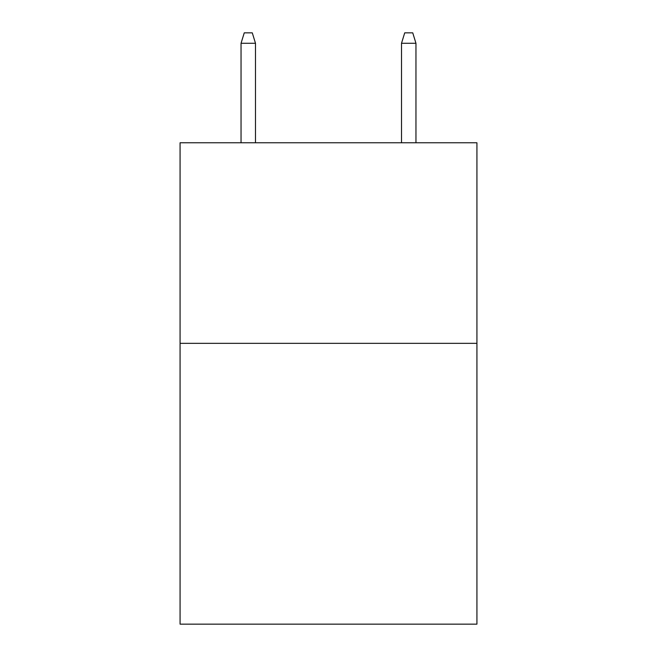 <?xml version="1.0" encoding="UTF-8"?>
<svg xmlns="http://www.w3.org/2000/svg" width="657" height="657" viewBox="0 0 657 657"><rect width="100%" height="100%" fill="white"/><g stroke="black" fill="none" stroke-linecap="round" stroke-linejoin="round"><path stroke-width="0.99" d="M476.925 343.34L476.925 624.15L180.075 624.15L180.075 142.766L476.925 142.766L476.925 343.34L180.075 343.34M255.491 142.766L255.491 43.28L241.045 43.28L241.045 142.766M241.045 43.28L244.256 32.85L252.28 32.85L255.491 43.28M401.509 43.28L404.72 32.85L412.744 32.85L415.955 43.28L401.509 43.28L401.509 142.766M415.955 43.28L415.955 142.766"/></g></svg>
